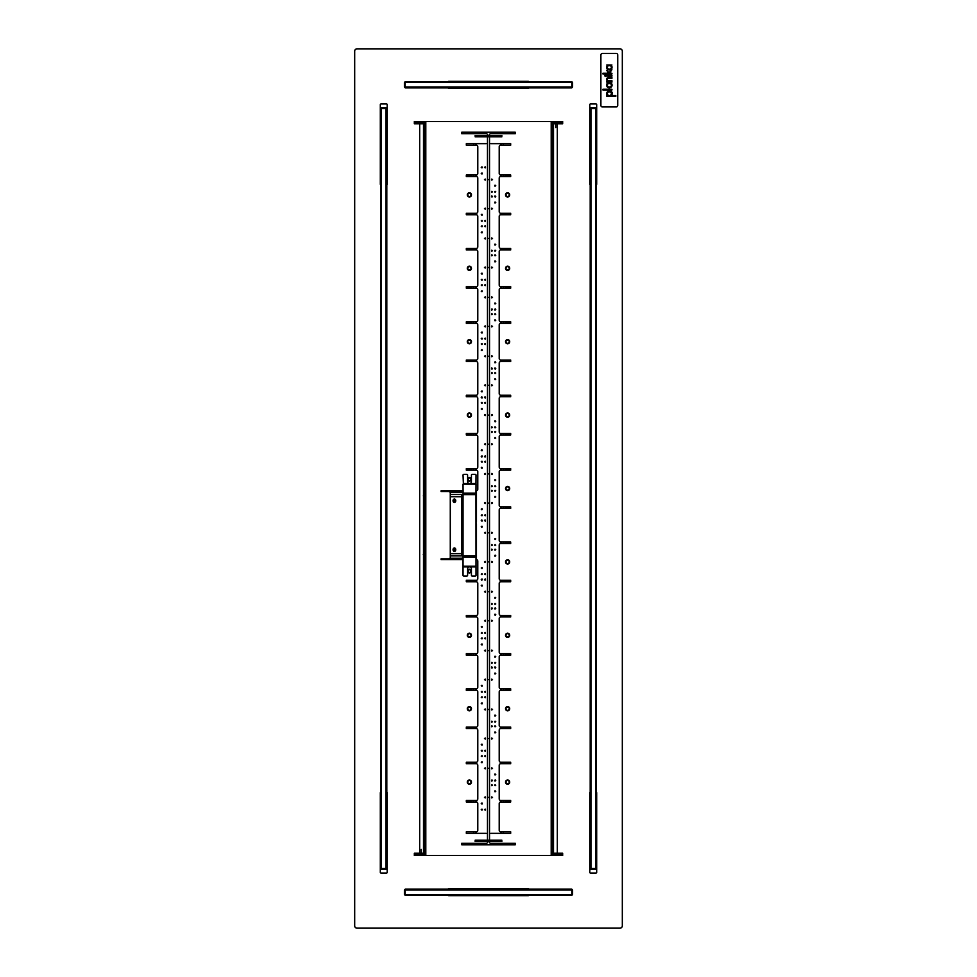 <?xml version="1.0" encoding="UTF-8"?>
<svg xmlns="http://www.w3.org/2000/svg" width="977" height="977" viewBox="0 0 977 977"><rect width="100%" height="100%" fill="white"/><g stroke="black" fill="none" stroke-linecap="round" stroke-linejoin="round"><path stroke-width="1.47" d="M423.505 137.159L423.505 140.981M423.505 836.019L423.505 839.841M423.505 156.283L423.505 160.106M423.505 229.68L423.505 233.503M423.505 303.078L423.505 306.9M423.505 376.487L423.505 380.309M423.505 816.894L423.505 820.717M423.505 743.497L423.505 747.32M423.505 670.1L423.505 673.922M423.505 596.691L423.505 600.513M423.505 523.293L423.505 527.116M423.505 449.884L423.505 453.707M380.688 184.848A0.769 0.769 0 0 1 380.309 184.189L380.309 104.661A0.769 0.769 0 0 1 381.067 103.904L386.428 103.904A0.769 0.769 0 0 1 387.185 104.661L387.185 184.189A0.769 0.769 0 0 1 386.807 184.848M557.317 853.214L553.495 853.214L553.495 123.786L557.317 123.786L557.317 853.214L562.667 853.214L562.667 855.51L414.333 855.51L414.333 853.214L419.683 853.214L419.683 123.786L423.505 123.786L423.505 853.214L419.683 853.214M557.317 123.786L562.667 123.786L562.667 121.49L414.333 121.49L414.333 123.786L419.683 123.786M622.312 51.146L622.312 925.854A2.296 2.296 0 0 1 620.016 928.15L356.984 928.15A2.296 2.296 0 0 1 354.688 925.854L354.688 51.146A2.296 2.296 0 0 1 356.984 48.85L620.016 48.85A2.296 2.296 0 0 1 622.312 51.146M590.193 792.152A0.769 0.769 0 0 0 589.815 792.811L589.815 872.339A0.769 0.769 0 0 0 590.572 873.096L595.933 873.096A0.769 0.769 0 0 0 596.691 872.339L596.691 792.811A0.769 0.769 0 0 0 596.312 792.152M596.312 184.848A0.769 0.769 0 0 0 596.691 184.189L596.691 104.661A0.769 0.769 0 0 0 595.933 103.904L590.572 103.904A0.769 0.769 0 0 0 589.815 104.661L589.815 184.189A0.769 0.769 0 0 0 590.193 184.848M386.807 792.152A0.769 0.769 0 0 1 387.185 792.811L387.185 872.339A0.769 0.769 0 0 1 386.428 873.096L381.067 873.096A0.769 0.769 0 0 1 380.309 872.339L380.309 792.811A0.769 0.769 0 0 1 380.688 792.152M528.923 87.845A0.769 0.769 0 0 1 528.264 88.223L448.736 88.223A0.769 0.769 0 0 1 448.077 87.845M448.077 81.726A0.769 0.769 0 0 1 448.736 81.347L528.264 81.347A0.769 0.769 0 0 1 528.923 81.726M448.077 889.155A0.769 0.769 0 0 1 448.736 888.777L528.264 888.777A0.769 0.769 0 0 1 528.923 889.155M528.923 895.274A0.769 0.769 0 0 1 528.264 895.653L448.736 895.653A0.769 0.769 0 0 1 448.077 895.274M423.505 853.214L423.505 849.392M423.505 127.608L423.505 123.786M421.209 849.392L421.209 853.214M555.791 127.608L555.791 123.786M595.543 869.274L590.963 869.274L590.963 868.516L595.543 868.516L595.543 108.484L590.963 108.484L590.963 868.516L590.193 868.516L590.193 108.484L590.963 107.726L595.543 107.726L596.312 108.484L596.312 868.516L595.543 869.274L596.312 868.516M595.543 107.726L596.312 108.484M590.193 868.516L590.963 869.274M590.193 108.484L590.963 107.726M386.037 869.274L381.457 869.274L381.457 868.516L386.037 868.516L386.037 108.484L381.457 108.484L381.457 868.516L380.688 868.516L380.688 108.484L381.457 107.726L386.037 107.726L386.807 108.484L386.807 868.516L386.037 869.274L386.807 868.516M386.037 107.726L386.807 108.484M380.688 868.516L381.457 869.274M380.688 108.484L381.457 107.726M404.393 894.505L404.393 889.925L405.162 889.155L571.838 889.155L571.838 889.925L405.162 889.925L405.162 894.505L571.838 894.505L571.838 889.925L572.607 889.925L572.607 894.505L571.838 895.274L405.162 895.274L404.393 894.505L405.162 895.274M405.162 889.155L404.393 889.925M571.838 889.155L572.607 889.925M572.607 894.505L571.838 895.274M404.393 87.075L404.393 82.495L405.162 81.726L571.838 81.726L571.838 82.495L405.162 82.495L405.162 87.075L571.838 87.075L571.838 82.495L572.607 82.495L572.607 87.075L571.838 87.845L405.162 87.845L404.393 87.075L405.162 87.845M405.162 81.726L404.393 82.495M571.838 81.726L572.607 82.495M572.607 87.075L571.838 87.845M470.89 571.081A1.38 1.38 0 0 0 469.51 569.701A1.38 1.38 0 0 0 468.142 571.081A1.38 1.38 0 0 0 469.51 572.449A1.38 1.38 0 0 0 470.89 571.081M470.89 479.328A1.38 1.38 0 0 0 469.51 477.948A1.38 1.38 0 0 0 468.142 479.328A1.38 1.38 0 0 0 469.51 480.696A1.38 1.38 0 0 0 470.89 479.328M509.237 194.887A1.624 1.624 0 0 0 507.613 193.263A1.624 1.624 0 0 0 505.988 194.887A1.624 1.624 0 0 0 507.613 196.511A1.624 1.624 0 0 0 509.237 194.887M509.237 268.296A1.624 1.624 0 0 0 507.613 266.672A1.624 1.624 0 0 0 505.988 268.296A1.624 1.624 0 0 0 507.613 269.921A1.624 1.624 0 0 0 509.237 268.296M509.237 415.103A1.624 1.624 0 0 0 507.613 413.479A1.624 1.624 0 0 0 505.988 415.103A1.624 1.624 0 0 0 507.613 416.727A1.624 1.624 0 0 0 509.237 415.103M509.237 341.694A1.624 1.624 0 0 0 507.613 340.069A1.624 1.624 0 0 0 505.988 341.694A1.624 1.624 0 0 0 507.613 343.318A1.624 1.624 0 0 0 509.237 341.694M505.988 782.113A1.624 1.624 0 0 1 507.613 780.489A1.624 1.624 0 0 1 509.237 782.113A1.624 1.624 0 0 1 507.613 783.737A1.624 1.624 0 0 1 505.988 782.113M505.988 708.704A1.624 1.624 0 0 1 507.613 707.079A1.624 1.624 0 0 1 509.237 708.704A1.624 1.624 0 0 1 507.613 710.328A1.624 1.624 0 0 1 505.988 708.704M505.988 561.897A1.624 1.624 0 0 1 507.613 560.273A1.624 1.624 0 0 1 509.237 561.897A1.624 1.624 0 0 1 507.613 563.521A1.624 1.624 0 0 1 505.988 561.897M505.988 635.306A1.624 1.624 0 0 1 507.613 633.682A1.624 1.624 0 0 1 509.237 635.306A1.624 1.624 0 0 1 507.613 636.931A1.624 1.624 0 0 1 505.988 635.306M505.988 488.5A1.624 1.624 0 0 1 507.613 486.876A1.624 1.624 0 0 1 509.237 488.5A1.624 1.624 0 0 1 507.613 490.124A1.624 1.624 0 0 1 505.988 488.5M471.012 782.113A1.624 1.624 0 0 0 469.387 780.489A1.624 1.624 0 0 0 467.763 782.113A1.624 1.624 0 0 0 469.387 783.737A1.624 1.624 0 0 0 471.012 782.113M471.012 708.704A1.624 1.624 0 0 0 469.387 707.079A1.624 1.624 0 0 0 467.763 708.704A1.624 1.624 0 0 0 469.387 710.328A1.624 1.624 0 0 0 471.012 708.704M471.012 635.306A1.624 1.624 0 0 0 469.387 633.682A1.624 1.624 0 0 0 467.763 635.306A1.624 1.624 0 0 0 469.387 636.931A1.624 1.624 0 0 0 471.012 635.306M467.763 194.887A1.624 1.624 0 0 1 469.387 193.263A1.624 1.624 0 0 1 471.012 194.887A1.624 1.624 0 0 1 469.387 196.511A1.624 1.624 0 0 1 467.763 194.887M467.763 341.694A1.624 1.624 0 0 1 469.387 340.069A1.624 1.624 0 0 1 471.012 341.694A1.624 1.624 0 0 1 469.387 343.318A1.624 1.624 0 0 1 467.763 341.694M467.763 268.296A1.624 1.624 0 0 1 469.387 266.672A1.624 1.624 0 0 1 471.012 268.296A1.624 1.624 0 0 1 469.387 269.921A1.624 1.624 0 0 1 467.763 268.296M467.763 415.103A1.624 1.624 0 0 1 469.387 413.479A1.624 1.624 0 0 1 471.012 415.103A1.624 1.624 0 0 1 469.387 416.727A1.624 1.624 0 0 1 467.763 415.103M466.322 581.4L471.806 581.4L471.806 580.631L466.322 580.631M466.322 616.572L471.806 616.572L471.806 615.803L466.322 615.803M466.322 654.798L471.806 654.798L471.806 654.04L466.322 654.04M466.322 689.97L471.806 689.97L471.806 689.212L466.322 689.212M466.322 728.207L471.806 728.207L471.806 727.438L466.322 727.438M466.322 763.379L471.806 763.379L471.806 762.61L466.322 762.61M466.322 801.604L471.806 801.604L471.806 800.847L466.322 800.847M466.322 175.396L471.806 175.396L471.806 176.153L466.322 176.153M466.322 213.621L471.806 213.621L471.806 214.39L466.322 214.39M466.322 248.793L471.806 248.793L471.806 249.562L466.322 249.562M466.322 287.03L471.806 287.03L471.806 287.788L466.322 287.788M466.322 322.202L471.806 322.202L471.806 322.96L466.322 322.96M466.322 360.428L471.806 360.428L471.806 361.197L466.322 361.197M466.322 395.6L471.806 395.6L471.806 396.369L466.322 396.369M466.322 433.825L471.806 433.825L471.806 434.594L466.322 434.594M466.322 468.997L471.806 468.997L471.806 469.766L466.322 469.766M510.678 287.03L505.194 287.03L505.194 287.788L510.678 287.788M510.678 248.793L505.194 248.793L505.194 249.562L510.678 249.562M510.678 213.621L505.194 213.621L505.194 214.39L510.678 214.39M510.678 175.396L505.194 175.396L505.194 176.153L510.678 176.153M510.678 801.604L505.194 801.604L505.194 800.847L510.678 800.847M510.678 763.379L505.194 763.379L505.194 762.61L510.678 762.61M510.678 728.207L505.194 728.207L505.194 727.438L510.678 727.438M510.678 689.97L505.194 689.97L505.194 689.212L510.678 689.212M510.678 654.798L505.194 654.798L505.194 654.04L510.678 654.04M510.678 616.572L505.194 616.572L505.194 615.803L510.678 615.803M510.678 581.4L505.194 581.4L505.194 580.631L510.678 580.631M510.678 543.175L505.194 543.175L505.194 542.406L510.678 542.406M510.678 508.003L505.194 508.003L505.194 507.234L510.678 507.234M510.678 469.766L505.194 469.766L505.194 468.997L510.678 468.997M510.678 433.825L505.194 433.825L505.194 434.594L510.678 434.594M510.678 395.6L505.194 395.6L505.194 396.369L510.678 396.369M510.678 360.428L505.194 360.428L505.194 361.197L510.678 361.197M510.678 322.202L505.194 322.202L505.194 322.96L510.678 322.96M501.885 136.78L475.115 136.78M487.596 136.78L487.596 135.632L475.115 135.632M501.885 135.632L489.404 135.632L489.404 136.78M487.596 135.632L489.404 135.632M501.885 841.368L475.115 841.368M487.596 841.368L487.596 840.22L475.115 840.22M501.885 840.22L489.404 840.22L489.404 841.368M487.596 840.22L489.404 840.22M489.245 503.033L488.048 503.033M487.755 473.967L488.952 473.967M489.245 444.156L488.048 444.156M489.245 385.28L488.048 385.28M489.245 326.403L488.048 326.403M489.245 267.527L488.048 267.527M489.245 208.651L488.048 208.651M489.245 561.897L488.048 561.897M489.245 620.774L488.048 620.774M488.94 679.65L488.048 679.65M489.245 738.527L488.048 738.527M489.245 797.403L488.048 797.403M487.755 415.103L488.952 415.103M487.755 356.226L488.952 356.226M488.06 297.35L488.952 297.35M487.755 238.473L488.952 238.473M487.755 179.597L488.952 179.597M487.755 532.844L488.952 532.844M487.755 591.72L488.952 591.72M487.755 650.597L488.952 650.597M487.755 709.473L488.952 709.473M487.755 768.349L488.952 768.349M492.542 797.403L491.504 797.403L492.542 797.403M491.822 796.841L491.822 797.965M492.542 738.527L491.504 738.527L492.542 738.527M491.822 737.965L491.822 739.088M492.542 679.65L491.504 679.65L492.542 679.65M491.822 679.088L491.822 680.212M492.542 620.774L491.504 620.774L492.542 620.774M491.822 620.212L491.822 621.335M492.542 561.897L491.504 561.897L492.017 562.52L492.542 561.897M491.822 561.335L491.822 562.459M492.542 208.651L491.504 208.651L492.542 208.651M491.822 208.089L491.822 209.212M492.542 267.527L491.504 267.527L492.542 267.527M491.822 266.965L491.822 268.089M492.542 326.403L491.504 326.403L492.542 326.403M491.822 325.842L491.822 326.965M492.542 385.28L491.504 385.28L492.542 385.28M491.822 384.718L491.822 385.842M492.542 444.156L491.504 444.156L492.542 444.156M491.822 443.595L491.822 444.718M492.542 785.166L491.504 785.166L492.542 785.166M491.822 784.604L491.822 785.728M492.542 726.29L491.504 726.29L492.542 726.29M491.822 725.728L491.822 726.851M492.542 667.413L491.504 667.413L492.017 668.036L492.542 667.413M491.822 666.851L491.822 667.975M492.542 608.549L492.017 607.926L491.504 608.549L492.542 608.549M491.822 607.987L491.822 609.111M492.542 549.672L491.504 549.672L492.542 549.672M491.822 549.111L491.822 550.234M492.542 196.414L491.504 196.414L492.017 197.036L492.542 196.414M491.822 195.864L491.822 196.975M492.542 255.29L491.504 255.29L492.542 255.29M491.822 254.728L491.822 255.852M492.542 314.167L491.504 314.167L492.542 314.167M491.822 313.605L491.822 314.728M492.542 373.043L491.504 373.043L492.542 373.043M491.822 372.481L491.822 373.605M492.542 431.919L491.504 431.919L492.542 431.919M491.822 431.358L491.822 432.481M492.542 768.349L491.504 768.349L492.542 768.349M491.822 767.788L491.822 768.911M492.542 709.473L491.504 709.473L492.542 709.473M491.822 708.911L491.822 710.035M492.542 650.597L491.504 650.597L492.542 650.597M491.822 650.035L491.822 651.158M492.542 591.72L491.504 591.72L492.542 591.72M491.822 591.158L491.822 592.282M492.542 532.844L491.504 532.844L492.542 532.844M491.822 532.282L491.822 533.405M492.542 179.597L491.504 179.597L492.542 179.597M491.822 179.035L491.822 180.159M492.542 238.473L491.504 238.473L492.542 238.473M491.822 237.912L491.822 239.035M492.542 297.35L491.504 297.35L492.542 297.35M491.822 296.788L491.822 297.912M492.542 356.226L491.504 356.226L492.542 356.226M491.822 355.665L491.822 356.788M492.542 415.103L492.017 414.48L491.504 415.103L492.542 415.103M491.822 414.541L491.822 415.665M495.766 780.586L495.254 779.964L494.728 780.586L495.766 780.586M495.046 780.025L495.046 781.136M495.766 721.71L494.728 721.71L495.766 721.71M495.046 721.148L495.046 722.272M495.766 662.833L494.728 662.833L495.766 662.833M495.046 662.272L495.046 663.395M495.766 603.957L494.728 603.957L495.766 603.957M495.046 603.395L495.046 604.519M495.766 545.081L494.728 545.081L495.766 545.081M495.046 544.519L495.046 545.642M495.766 191.834L494.728 191.834L495.766 191.834M495.046 191.272L495.046 192.396M495.766 250.71L494.728 250.71L495.766 250.71M495.046 250.149L495.046 251.272M495.766 309.587L495.254 308.964L494.728 309.587L495.766 309.587M495.046 309.025L495.046 310.149M495.766 368.451L494.728 368.451L495.254 369.074L495.766 368.451M495.046 367.889L495.046 369.013M495.766 427.328L494.728 427.328L495.766 427.328M495.046 426.766L495.046 427.889M495.766 785.166L494.728 785.166L495.766 785.166M495.046 784.604L495.046 785.728M495.766 726.29L494.728 726.29L495.766 726.29M495.046 725.728L495.046 726.851M495.766 667.413L494.728 667.413L495.254 668.036L495.766 667.413M495.046 666.851L495.046 667.975M495.766 608.549L495.254 607.926L494.728 608.549L495.766 608.549M495.046 607.987L495.046 609.111M495.766 549.672L494.728 549.672L495.766 549.672M495.046 549.111L495.046 550.234M495.766 196.414L494.728 196.414L495.254 197.036L495.766 196.414M495.046 195.864L495.046 196.975M495.766 255.29L494.728 255.29L495.766 255.29M495.046 254.728L495.046 255.852M495.766 314.167L494.728 314.167L495.766 314.167M495.046 313.605L495.046 314.728M495.766 373.043L494.728 373.043L495.766 373.043M495.046 372.481L495.046 373.605M495.766 431.919L494.728 431.919L495.766 431.919M495.046 431.358L495.046 432.481M495.766 774.468L494.728 774.468L495.766 774.468M495.046 773.906L495.046 775.03M495.766 715.591L494.728 715.591L495.766 715.591M495.046 715.03L495.046 716.153M495.766 656.715L494.728 656.715L495.766 656.715M495.046 656.153L495.046 657.277M495.766 597.839L494.728 597.839L495.766 597.839M495.046 597.277L495.046 598.4M495.766 538.962L494.728 538.962L495.766 538.962M495.046 538.4L495.046 539.524M495.766 185.715L494.728 185.715L495.766 185.715M495.046 185.154L495.046 186.277M495.766 244.592L494.728 244.592L495.766 244.592M495.046 244.03L495.046 245.154M495.766 303.468L494.728 303.468L495.766 303.468M495.046 302.907L495.046 304.03M495.766 362.345L495.254 361.722L494.728 362.345L495.766 362.345M495.046 361.783L495.046 362.907M495.766 421.209L494.728 421.209L495.254 421.832L495.766 421.209M495.046 420.647L495.046 421.771M492.542 780.586L492.017 779.964L491.504 780.586L492.542 780.586M491.822 780.025L491.822 781.136M492.542 721.71L491.504 721.71L492.542 721.71M491.822 721.148L491.822 722.272M492.542 662.833L491.504 662.833L492.542 662.833M491.822 662.272L491.822 663.395M492.542 603.957L491.504 603.957L492.542 603.957M491.822 603.395L491.822 604.519M492.542 545.081L491.504 545.081L492.542 545.081M491.822 544.519L491.822 545.642M492.542 191.834L491.504 191.834L492.542 191.834M491.822 191.272L491.822 192.396M492.542 250.71L491.504 250.71L492.542 250.71M491.822 250.149L491.822 251.272M492.542 309.587L492.017 308.964L491.504 309.587L492.542 309.587M491.822 309.025L491.822 310.149M492.542 368.451L491.504 368.451L492.017 369.074L492.542 368.451M491.822 367.889L491.822 369.013M492.542 427.328L491.504 427.328L492.542 427.328M491.822 426.766L491.822 427.889M495.766 791.285L494.728 791.285L495.766 791.285M495.046 790.723L495.046 791.846M495.766 732.408L494.728 732.408L495.766 732.408M495.046 731.846L495.046 732.97M495.766 673.532L494.728 673.532L495.766 673.532M495.046 672.97L495.046 674.093M495.766 614.655L494.728 614.655L495.254 615.278L495.766 614.655M495.046 614.093L495.046 615.217M495.766 555.791L495.254 555.168L494.728 555.791L495.766 555.791M495.046 555.229L495.046 556.353M495.766 202.532L494.728 202.532L495.766 202.532M495.046 201.97L495.046 203.094M495.766 261.409L494.728 261.409L495.766 261.409M495.046 260.847L495.046 261.97M495.766 320.285L494.728 320.285L495.766 320.285M495.046 319.723L495.046 320.847M495.766 379.161L494.728 379.161L495.766 379.161M495.046 378.6L495.046 379.723M495.766 438.038L494.728 438.038L495.766 438.038M495.046 437.476L495.046 438.6M492.542 503.033L492.017 502.41L491.504 503.033L492.542 503.033M491.822 502.471L491.822 503.595M492.542 490.796L491.504 490.796L492.542 490.796M491.822 490.234L491.822 491.358M492.542 473.967L491.504 473.967L492.017 474.59L492.542 473.967M491.822 473.405L491.822 474.529M495.766 486.204L494.728 486.204L495.766 486.204M495.046 485.642L495.046 486.766M495.766 490.796L494.728 490.796L495.766 490.796M495.046 490.234L495.046 491.358M495.766 480.086L494.728 480.086L495.766 480.086M495.046 479.524L495.046 480.647M492.542 486.204L491.504 486.204L492.542 486.204M491.822 485.642L491.822 486.766M495.766 496.914L494.728 496.914L495.766 496.914M495.046 496.353L495.046 497.476M482.272 756.113L481.234 756.113L482.272 756.113M481.954 756.674L481.954 755.551M482.272 697.236L481.234 697.236L482.272 697.236M481.954 697.798L481.954 696.674M482.272 638.36L481.234 638.36L482.272 638.36M481.954 638.921L481.954 637.798M482.272 579.483L481.234 579.483L481.746 580.106L482.272 579.483M481.954 580.045L481.954 578.921M482.272 520.619L481.746 519.996L481.234 520.619L482.272 520.619M481.954 521.181L481.954 520.057M482.272 167.36L481.234 167.36L482.272 167.36M481.954 167.922L481.954 166.798M482.272 226.237L481.234 226.237L482.272 226.237M481.954 226.798L481.954 225.675M482.272 285.113L481.234 285.113L482.272 285.113M481.954 285.675L481.954 284.551M482.272 343.989L481.234 343.989L482.272 343.989M481.954 344.551L481.954 343.428M482.272 402.866L481.234 402.866L482.272 402.866M481.954 403.428L481.954 402.304M485.496 768.349L484.458 768.349L485.496 768.349M485.178 768.911L485.178 767.788M485.496 709.473L484.458 709.473L485.496 709.473M485.178 710.035L485.178 708.911M485.496 650.597L484.458 650.597L485.496 650.597M485.178 651.158L485.178 650.035M485.496 591.72L484.458 591.72L485.496 591.72M485.178 592.282L485.178 591.158M485.496 532.844L484.458 532.844L485.496 532.844M485.178 533.405L485.178 532.282M485.496 179.597L484.458 179.597L485.496 179.597M485.178 180.159L485.178 179.035M485.496 238.473L484.458 238.473L485.496 238.473M485.178 239.035L485.178 237.912M485.496 297.35L484.458 297.35L485.496 297.35M485.178 297.912L485.178 296.788M485.496 356.226L484.458 356.226L485.496 356.226M485.178 356.788L485.178 355.665M485.496 415.103L484.983 414.48L484.458 415.103L485.496 415.103M485.178 415.665L485.178 414.541M482.272 803.521L481.234 803.521L482.272 803.521M481.954 804.083L481.954 802.96M482.272 744.645L481.234 744.645L482.272 744.645M481.954 745.207L481.954 744.083M482.272 685.769L481.234 685.769L482.272 685.769M481.954 686.33L481.954 685.207M482.272 626.892L481.234 626.892L482.272 626.892M481.954 627.454L481.954 626.33M482.272 568.016L481.234 568.016L482.272 568.016M481.954 568.577L481.954 567.454M482.272 214.769L481.234 214.769L482.272 214.769M481.954 215.331L481.954 214.207M482.272 273.645L481.234 273.645L482.272 273.645M481.954 274.207L481.954 273.084M482.272 332.522L481.234 332.522L482.272 332.522M481.954 333.084L481.954 331.96M482.272 391.398L481.234 391.398L482.272 391.398M481.954 391.96L481.954 390.837M482.272 450.275L481.746 449.652L481.234 450.275L482.272 450.275M481.954 450.837L481.954 449.713M482.272 762.231L481.234 762.231L482.272 762.231M481.954 762.793L481.954 761.669M482.272 703.355L481.234 703.355L482.272 703.355M481.954 703.916L481.954 702.793M482.272 644.478L481.234 644.478L482.272 644.478M481.954 645.04L481.954 643.916M482.272 585.602L481.234 585.602L482.272 585.602M481.954 586.163L481.954 585.04M482.272 526.725L481.234 526.725L481.746 527.348L482.272 526.725M481.954 527.287L481.954 526.163M482.272 173.479L481.234 173.479L482.272 173.479M481.954 174.04L481.954 172.917M482.272 232.355L481.234 232.355L482.272 232.355M481.954 232.917L481.954 231.793M482.272 291.231L481.234 291.231L482.272 291.231M481.954 291.793L481.954 290.67M482.272 350.108L481.234 350.108L482.272 350.108M481.954 350.67L481.954 349.546M482.272 408.984L481.234 408.984L482.272 408.984M481.954 409.546L481.954 408.423M485.496 797.403L484.458 797.403L485.496 797.403M485.178 797.965L485.178 796.841M485.496 738.527L484.458 738.527L485.496 738.527M485.178 739.088L485.178 737.965M485.496 679.65L484.458 679.65L485.496 679.65M485.178 680.212L485.178 679.088M485.496 620.774L484.458 620.774L485.496 620.774M485.178 621.335L485.178 620.212M485.496 561.897L484.458 561.897L484.983 562.52L485.496 561.897M485.178 562.459L485.178 561.335M485.496 208.651L484.458 208.651L485.496 208.651M485.178 209.212L485.178 208.089M485.496 267.527L484.458 267.527L485.496 267.527M485.178 268.089L485.178 266.965M485.496 326.403L484.458 326.403L485.496 326.403M485.178 326.965L485.178 325.842M485.496 385.28L484.458 385.28L485.496 385.28M485.178 385.842L485.178 384.718M485.496 444.156L484.458 444.156L485.496 444.156M485.178 444.718L485.178 443.595M485.496 809.64L484.458 809.64L485.496 809.64M485.178 810.202L485.178 809.078M485.496 750.763L484.458 750.763L485.496 750.763M485.178 751.325L485.178 750.202M485.496 691.887L484.458 691.887L485.496 691.887M485.178 692.449L485.178 691.325M485.496 633.011L484.458 633.011L485.496 633.011M485.178 633.572L485.178 632.449M485.496 574.134L484.458 574.134L485.496 574.134M485.178 574.696L485.178 573.572M485.496 220.887L484.458 220.887L485.496 220.887M485.178 221.449L485.178 220.326M485.496 279.764L484.458 279.764L485.496 279.764M485.178 280.326L485.178 279.202M485.496 338.64L484.458 338.64L485.496 338.64M485.178 339.202L485.178 338.079M485.496 397.517L484.983 396.894L484.458 397.517L485.496 397.517M485.178 398.079L485.178 396.955M485.496 456.381L484.458 456.381L484.983 457.004L485.496 456.381M485.178 456.943L485.178 455.819M482.272 809.64L481.234 809.64L482.272 809.64M481.954 810.202L481.954 809.078M482.272 750.763L481.234 750.763L482.272 750.763M481.954 751.325L481.954 750.202M482.272 691.887L481.234 691.887L482.272 691.887M481.954 692.449L481.954 691.325M482.272 633.011L481.234 633.011L482.272 633.011M481.954 633.572L481.954 632.449M482.272 574.134L481.234 574.134L482.272 574.134M481.954 574.696L481.954 573.572M482.272 220.887L481.234 220.887L482.272 220.887M481.954 221.449L481.954 220.326M482.272 279.764L481.234 279.764L482.272 279.764M481.954 280.326L481.954 279.202M482.272 338.64L481.234 338.64L482.272 338.64M481.954 339.202L481.954 338.079M482.272 397.517L481.746 396.894L481.234 397.517L482.272 397.517M481.954 398.079L481.954 396.955M482.272 456.381L481.234 456.381L481.746 457.004L482.272 456.381M481.954 456.943L481.954 455.819M485.496 756.113L484.458 756.113L485.496 756.113M485.178 756.674L485.178 755.551M485.496 697.236L484.458 697.236L485.496 697.236M485.178 697.798L485.178 696.674M485.496 638.36L484.458 638.36L485.496 638.36M485.178 638.921L485.178 637.798M485.496 579.483L484.458 579.483L484.983 580.106L485.496 579.483M485.178 580.045L485.178 578.921M485.496 520.619L484.983 519.996L484.458 520.619L485.496 520.619M485.178 521.181L485.178 520.057M485.496 167.36L484.458 167.36L485.496 167.36M485.178 167.922L485.178 166.798M485.496 226.237L484.458 226.237L485.496 226.237M485.178 226.798L485.178 225.675M485.496 285.113L484.458 285.113L485.496 285.113M485.178 285.675L485.178 284.551M485.496 343.989L484.458 343.989L485.496 343.989M485.178 344.551L485.178 343.428M485.496 402.866L484.458 402.866L485.496 402.866M485.178 403.428L485.178 402.304M485.496 461.742L484.458 461.742L485.496 461.742M485.178 462.304L485.178 461.181M482.272 461.742L481.234 461.742L482.272 461.742M481.954 462.304L481.954 461.181M485.496 473.967L484.458 473.967L484.983 474.59L485.496 473.967M485.178 474.529L485.178 473.405M482.272 509.139L481.234 509.139L481.746 509.762L482.272 509.139M481.954 509.701L481.954 508.577M482.272 467.861L481.746 467.238L481.234 467.861L482.272 467.861M481.954 468.423L481.954 467.299M485.496 503.033L484.983 502.41L484.458 503.033L485.496 503.033M485.178 503.595L485.178 502.471M485.496 515.258L484.458 515.258L485.496 515.258M485.178 515.819L485.178 514.696M482.272 515.258L481.234 515.258L482.272 515.258M481.954 515.819L481.954 514.696M500.542 833.344L500.542 831.793M476.458 470.157L476.458 468.606M476.458 434.985L476.458 433.434M476.458 396.76L476.458 395.209M476.458 361.588L476.458 360.037M476.458 323.363L476.458 321.799M476.458 288.191L476.458 286.627M476.458 249.953L476.458 248.402M476.458 214.781L476.458 213.23M476.458 176.556L476.458 174.993M476.458 145.207L476.458 143.656M476.458 833.344L476.458 831.793M476.458 802.007L476.458 800.444M476.458 763.77L476.458 762.219M476.458 728.598L476.458 727.047M476.458 690.373L476.458 688.809M476.458 655.201L476.458 653.637M476.458 616.963L476.458 615.412M476.458 581.791L476.458 580.24M476.458 559.626L476.458 524.258M476.458 521.559L476.458 490.784M500.542 763.77L500.542 762.219M500.542 728.598L500.542 727.047M500.542 690.373L500.542 688.809M500.542 655.201L500.542 653.637M500.542 616.963L500.542 615.412M500.542 581.791L500.542 580.24M500.542 543.566L500.542 542.015M500.542 508.394L500.542 506.843M500.542 802.007L500.542 800.444M500.542 176.556L500.542 174.993M500.542 145.207L500.542 143.656M500.542 470.157L500.542 468.606M500.542 434.985L500.542 433.434M500.542 396.76L500.542 395.209M500.542 361.588L500.542 360.037M500.542 323.363L500.542 321.799M500.542 288.191L500.542 286.627M500.542 249.953L500.542 248.402M500.542 214.781L500.542 213.23M552.726 140.676L552.726 137.464M467.604 571.765A1.917 1.917 0 0 0 471.293 571.081A1.917 1.917 0 0 0 467.604 570.385M467.604 480.012A1.917 1.917 0 0 0 471.293 479.328A1.917 1.917 0 0 0 467.604 478.632M552.726 820.411L552.726 817.199M552.726 747.014L552.726 743.802M552.726 600.208L552.726 596.996M552.726 233.198L552.726 229.986M552.726 304.995L552.726 303.383M552.726 453.401L552.726 450.189M507.613 196.988A2.101 2.101 0 0 0 509.713 194.887A2.101 2.101 0 0 0 507.613 192.787A2.101 2.101 0 0 0 505.512 194.887A2.101 2.101 0 0 0 507.613 196.988M507.613 270.397A2.101 2.101 0 0 0 509.713 268.296A2.101 2.101 0 0 0 507.613 266.196A2.101 2.101 0 0 0 505.512 268.296A2.101 2.101 0 0 0 507.613 270.397M507.613 343.794A2.101 2.101 0 0 0 509.713 341.694A2.101 2.101 0 0 0 507.613 339.593A2.101 2.101 0 0 0 505.512 341.694A2.101 2.101 0 0 0 507.613 343.794M507.613 637.407A2.101 2.101 0 0 0 509.713 635.306A2.101 2.101 0 0 0 507.613 633.206A2.101 2.101 0 0 0 505.512 635.306A2.101 2.101 0 0 0 507.613 637.407M507.613 710.804A2.101 2.101 0 0 0 509.713 708.704A2.101 2.101 0 0 0 507.613 706.603A2.101 2.101 0 0 0 505.512 708.704A2.101 2.101 0 0 0 507.613 710.804M507.613 784.213A2.101 2.101 0 0 0 509.713 782.113A2.101 2.101 0 0 0 507.613 780.012A2.101 2.101 0 0 0 505.512 782.113A2.101 2.101 0 0 0 507.613 784.213M507.613 417.203A2.101 2.101 0 0 0 509.713 415.103A2.101 2.101 0 0 0 507.613 412.99A2.101 2.101 0 0 0 505.512 415.103A2.101 2.101 0 0 0 507.613 417.203M507.613 564.01A2.101 2.101 0 0 0 509.713 561.897A2.101 2.101 0 0 0 507.613 559.797A2.101 2.101 0 0 0 505.512 561.897A2.101 2.101 0 0 0 507.613 564.01M469.387 196.988A2.101 2.101 0 0 0 471.488 194.887A2.101 2.101 0 0 0 469.387 192.787A2.101 2.101 0 0 0 467.287 194.887A2.101 2.101 0 0 0 469.387 196.988M469.387 270.397A2.101 2.101 0 0 0 471.488 268.296A2.101 2.101 0 0 0 469.387 266.196A2.101 2.101 0 0 0 467.287 268.296A2.101 2.101 0 0 0 469.387 270.397M469.387 343.794A2.101 2.101 0 0 0 471.488 341.694A2.101 2.101 0 0 0 469.387 339.593A2.101 2.101 0 0 0 467.287 341.694A2.101 2.101 0 0 0 469.387 343.794M469.387 637.407A2.101 2.101 0 0 0 471.488 635.306A2.101 2.101 0 0 0 469.387 633.206A2.101 2.101 0 0 0 467.287 635.306A2.101 2.101 0 0 0 469.387 637.407M469.387 710.804A2.101 2.101 0 0 0 471.488 708.704A2.101 2.101 0 0 0 469.387 706.603A2.101 2.101 0 0 0 467.287 708.704A2.101 2.101 0 0 0 469.387 710.804M469.387 784.213A2.101 2.101 0 0 0 471.488 782.113A2.101 2.101 0 0 0 469.387 780.012A2.101 2.101 0 0 0 467.287 782.113A2.101 2.101 0 0 0 469.387 784.213M469.387 417.203A2.101 2.101 0 0 0 471.488 415.103A2.101 2.101 0 0 0 469.387 412.99A2.101 2.101 0 0 0 467.287 415.103A2.101 2.101 0 0 0 469.387 417.203M507.613 490.601A2.101 2.101 0 0 0 509.713 488.5A2.101 2.101 0 0 0 507.613 486.399A2.101 2.101 0 0 0 505.512 488.5A2.101 2.101 0 0 0 507.613 490.601M489.269 135.632L489.269 135.253A1.527 1.527 0 0 1 490.796 133.727L515.258 133.727L515.258 132.188L461.742 132.188L461.742 133.727L486.204 133.727A1.527 1.527 0 0 1 487.731 135.253L487.731 135.632M490.796 833.344L510.678 833.344L510.678 831.806L500.737 831.806A1.527 1.527 0 0 1 499.21 830.279L499.21 803.521A1.527 1.527 0 0 1 500.737 801.995L510.678 801.995L510.678 800.456L500.737 800.456A1.527 1.527 0 0 1 499.21 798.93L499.21 765.284A1.527 1.527 0 0 1 500.737 763.758L510.678 763.758L510.678 762.231L500.737 762.231A1.527 1.527 0 0 1 499.21 760.704L499.21 730.112A1.527 1.527 0 0 1 500.737 728.586L510.678 728.586L510.678 727.059L500.737 727.059A1.527 1.527 0 0 1 499.21 725.532L499.21 691.887A1.527 1.527 0 0 1 500.737 690.36L510.678 690.36L510.678 688.822L500.737 688.822A1.527 1.527 0 0 1 499.21 687.295L499.21 656.715A1.527 1.527 0 0 1 500.737 655.188L510.678 655.188L510.678 653.65L500.737 653.65A1.527 1.527 0 0 1 499.21 652.123L499.21 618.478A1.527 1.527 0 0 1 500.737 616.951L510.678 616.951L510.678 615.425L500.737 615.425A1.527 1.527 0 0 1 499.21 613.898L499.21 583.306A1.527 1.527 0 0 1 500.737 581.779L510.678 581.779L510.678 580.253L500.737 580.253A1.527 1.527 0 0 1 499.21 578.726L499.21 545.081A1.527 1.527 0 0 1 500.737 543.554L510.678 543.554L510.678 542.027L500.737 542.027A1.527 1.527 0 0 1 499.21 540.489L499.21 509.909A1.527 1.527 0 0 1 500.737 508.382L510.678 508.382L510.678 506.855L500.737 506.855A1.527 1.527 0 0 1 499.21 505.317L499.21 471.683A1.527 1.527 0 0 1 500.737 470.145L510.678 470.145L510.678 468.618L500.737 468.618A1.527 1.527 0 0 1 499.21 467.091L499.21 436.511A1.527 1.527 0 0 1 500.737 434.973L510.678 434.973L510.678 433.446L500.737 433.446A1.527 1.527 0 0 1 499.21 431.919L499.21 398.274A1.527 1.527 0 0 1 500.737 396.747L510.678 396.747L510.678 395.221L500.737 395.221A1.527 1.527 0 0 1 499.21 393.694L499.21 363.102A1.527 1.527 0 0 1 500.737 361.575L510.678 361.575L510.678 360.049L500.737 360.049A1.527 1.527 0 0 1 499.21 358.522L499.21 324.877A1.527 1.527 0 0 1 500.737 323.35L510.678 323.35L510.678 321.812L500.737 321.812A1.527 1.527 0 0 1 499.21 320.285L499.21 289.705A1.527 1.527 0 0 1 500.737 288.178L510.678 288.178L510.678 286.64L500.737 286.64A1.527 1.527 0 0 1 499.21 285.113L499.21 251.468A1.527 1.527 0 0 1 500.737 249.941L510.678 249.941L510.678 248.414L500.737 248.414A1.527 1.527 0 0 1 499.21 246.888L499.21 216.296A1.527 1.527 0 0 1 500.737 214.769L510.678 214.769L510.678 213.242L500.737 213.242A1.527 1.527 0 0 1 499.21 211.716L499.21 178.07A1.527 1.527 0 0 1 500.737 176.544L510.678 176.544L510.678 175.005L500.737 175.005A1.527 1.527 0 0 1 499.21 173.479L499.21 146.721A1.527 1.527 0 0 1 500.737 145.194L510.678 145.194L510.678 143.656L490.796 143.656M489.269 841.368L489.269 841.747A1.527 1.527 0 0 0 490.796 843.273L515.258 843.273L515.258 844.812L461.742 844.812L461.742 843.273L486.204 843.273A1.527 1.527 0 0 0 487.731 841.747L487.731 841.368M476.019 559.613L476.263 559.613A1.527 1.527 0 0 1 477.79 561.14L477.79 578.726A1.527 1.527 0 0 1 476.263 580.253L466.322 580.253L466.322 581.779L476.263 581.779A1.527 1.527 0 0 1 477.79 583.306L477.79 613.898A1.527 1.527 0 0 1 476.263 615.425L466.322 615.425L466.322 616.951L476.263 616.951A1.527 1.527 0 0 1 477.79 618.478L477.79 652.123A1.527 1.527 0 0 1 476.263 653.65L466.322 653.65L466.322 655.188L476.263 655.188A1.527 1.527 0 0 1 477.79 656.715L477.79 687.295A1.527 1.527 0 0 1 476.263 688.822L466.322 688.822L466.322 690.36L476.263 690.36A1.527 1.527 0 0 1 477.79 691.887L477.79 725.532A1.527 1.527 0 0 1 476.263 727.059L466.322 727.059L466.322 728.586L476.263 728.586A1.527 1.527 0 0 1 477.79 730.112L477.79 760.704A1.527 1.527 0 0 1 476.263 762.231L466.322 762.231L466.322 763.758L476.263 763.758A1.527 1.527 0 0 1 477.79 765.284L477.79 798.93A1.527 1.527 0 0 1 476.263 800.456L466.322 800.456L466.322 801.995L476.263 801.995A1.527 1.527 0 0 1 477.79 803.521L477.79 830.279A1.527 1.527 0 0 1 476.263 831.806L466.322 831.806L466.322 833.344L486.204 833.344M463.037 490.796L441.091 490.796L441.091 491.553L448.736 491.553A1.527 1.527 0 0 1 450.275 493.092L450.275 557.317A1.527 1.527 0 0 1 448.736 558.844L441.091 558.844L441.091 559.613L463.037 559.613M486.204 143.656L466.322 143.656L466.322 145.194L476.263 145.194A1.527 1.527 0 0 1 477.79 146.721L477.79 173.479A1.527 1.527 0 0 1 476.263 175.005L466.322 175.005L466.322 176.544L476.263 176.544A1.527 1.527 0 0 1 477.79 178.07L477.79 211.716A1.527 1.527 0 0 1 476.263 213.242L466.322 213.242L466.322 214.769L476.263 214.769A1.527 1.527 0 0 1 477.79 216.296L477.79 246.888A1.527 1.527 0 0 1 476.263 248.414L466.322 248.414L466.322 249.941L476.263 249.941A1.527 1.527 0 0 1 477.79 251.468L477.79 285.113A1.527 1.527 0 0 1 476.263 286.64L466.322 286.64L466.322 288.178L476.263 288.178A1.527 1.527 0 0 1 477.79 289.705L477.79 320.285A1.527 1.527 0 0 1 476.263 321.812L466.322 321.812L466.322 323.35L476.263 323.35A1.527 1.527 0 0 1 477.79 324.877L477.79 358.522A1.527 1.527 0 0 1 476.263 360.049L466.322 360.049L466.322 361.575L476.263 361.575A1.527 1.527 0 0 1 477.79 363.102L477.79 393.694A1.527 1.527 0 0 1 476.263 395.221L466.322 395.221L466.322 396.747L476.263 396.747A1.527 1.527 0 0 1 477.79 398.274L477.79 431.919A1.527 1.527 0 0 1 476.263 433.446L466.322 433.446L466.322 434.973L476.263 434.973A1.527 1.527 0 0 1 477.79 436.511L477.79 467.091A1.527 1.527 0 0 1 476.263 468.618L466.322 468.618L466.322 470.145L476.263 470.145A1.527 1.527 0 0 1 477.79 471.683L477.79 489.269A1.527 1.527 0 0 1 476.263 490.796L476.019 490.796M424.274 855.51L424.274 121.49M552.726 121.49L552.726 855.51M552.726 673.617L552.726 672.005M552.726 526.811L552.726 525.199M552.726 159.801L552.726 158.189M414.333 854.753L424.274 854.753M552.726 854.753L562.667 854.753M562.667 122.247L552.726 122.247M424.274 122.247L414.333 122.247M423.505 593.637L424.274 593.637M552.726 593.637L553.495 593.637M423.505 574.513L424.274 574.513M552.726 574.513L553.495 574.513M423.505 575.282L424.274 575.282M552.726 575.282L553.495 575.282M455.758 500.737A1.722 1.356 -90 0 0 453.047 500.737A1.722 1.356 -90 0 0 455.758 500.737M454.745 499.076A1.722 1.356 -90 0 0 454.745 502.398M455.758 549.672A1.722 1.356 -90 0 0 453.047 549.672A1.722 1.356 -90 0 0 455.758 549.672M454.745 548.012A1.722 1.356 -90 0 0 454.745 551.333M463.037 492.432A7.645 1.05 -6.2 0 0 460.423 492.188L449.982 492.188M462.329 496.743A1.148 0.708 -90 0 1 462.377 496.34L462.683 495.754A1.148 0.708 -90 0 1 462.915 495.62L463.037 495.254M462.915 495.62L463.037 493.764M449.982 558.209L460.423 558.209A7.645 1.05 -173.8 0 0 463.037 557.965M450.275 555.913L462.793 555.913L463.037 555.156M462.915 554.789A1.148 0.708 -90 0 1 462.683 554.643L462.316 555.632A2.296 1.417 -90 0 0 462.793 555.913L463.037 556.646M462.683 554.643L461.718 554.472A2.296 1.417 -90 0 1 461.632 553.654L463.037 553.654L463.037 575.306A0.769 0.769 0 0 0 463.806 576.076L466.835 576.076A0.769 0.769 0 0 0 467.604 575.306L467.604 568.785A1.917 1.917 0 0 1 469.082 566.916L469.949 566.916A1.917 1.917 0 0 1 471.427 568.785L471.427 575.306A0.769 0.769 0 0 0 472.184 576.076L475.249 576.076A0.769 0.769 0 0 0 476.019 575.306L475.958 493.202L463.098 493.202L463.037 496.743L461.632 496.743A2.296 1.417 -90 0 1 461.718 495.925L461.535 495.864M475.958 556.487L476.019 557.195M463.098 556.487L463.037 557.195M469.949 566.916L475.958 566.916L475.958 566.22L463.098 566.22L463.098 566.916L469.082 566.916M463.098 565.512L463.098 566.916M475.958 566.916L475.958 565.512M463.098 494.618L463.098 493.202L463.098 494.618L475.958 494.618L475.958 493.202L475.958 494.618M463.367 483.578L463.037 475.091A0.769 0.769 0 0 1 463.806 474.333L466.835 474.333A0.769 0.769 0 0 1 467.604 475.091L467.604 481.624A1.917 1.917 0 0 0 469.082 483.481L463.318 483.481L463.098 484.897M475.958 484.897L476.019 475.091A0.769 0.769 0 0 0 475.249 474.333L472.184 474.333A0.769 0.769 0 0 0 471.427 475.091L471.427 481.624A1.917 1.917 0 0 1 469.949 483.481L469.082 483.481M476.019 482.894L475.689 483.578M463.44 483.566L463.098 484.189L463.44 483.566M463.098 493.91L463.037 484.189L476.019 484.189L475.958 493.91M424.397 554.643L424.604 555.913M423.273 554.484L424.165 555.522M424.397 495.766L424.165 494.875M424.604 494.484L423.273 495.913M462.683 495.754L462.316 494.777A2.296 1.417 -90 0 1 462.793 494.484L450.275 494.484M462.316 555.632L461.632 554.521M462.377 496.34L461.718 495.925L462.316 494.777M455.27 548.341A1.343 1.05 -90 0 0 455.099 551.004A1.343 1.05 -90 0 0 455.27 550.991M455.355 550.881A1.343 1.05 90 0 1 455.355 548.463M455.27 499.406A1.343 1.05 -90 0 0 455.099 502.068A1.343 1.05 -90 0 0 455.27 502.056M455.355 501.946A1.343 1.05 90 0 1 455.355 499.528M476.141 522.903L476.361 523.867L476.141 522.903M476.019 521.657L476.019 524.49M476.019 524.71L476.019 521.107M423.505 450.275L424.274 450.275L423.505 450.275M424.274 190.307L423.505 190.307L424.274 190.307M423.505 285.699A601.173 598.889 90 0 1 424.274 303.725M424.274 336.857A601.173 598.889 90 0 1 423.505 354.871M553.495 285.699A601.173 598.889 90 0 0 552.726 303.725M552.726 336.857A601.173 598.889 90 0 0 553.495 354.871M552.726 190.307L553.495 190.307M553.495 450.275L552.726 450.275M605.471 75.107A0.611 0.611 0 0 0 604.861 75.718A0.611 0.611 0 0 0 605.471 76.34A0.611 0.611 0 0 0 606.094 75.718A0.611 0.611 0 0 0 605.471 75.107M609.062 80.7A2.406 2.406 0 0 1 607.999 80.456A1.111 1.111 0 0 1 608.72 78.331L611.92 78.331L611.92 77.61L608.72 77.61A2.259 2.259 0 0 0 607.205 78.026A1.636 1.636 0 0 0 607.291 80.688L606.79 81.421L611.92 81.421L611.92 80.688L609.257 80.688A2.406 2.406 0 0 1 609.062 80.7M609.233 87.051A1.856 1.856 0 0 1 607.425 85.634L606.705 85.634A2.491 2.491 0 0 0 609.514 87.771A2.552 2.552 0 0 0 612.029 85.634L611.321 85.634A1.917 1.917 0 0 1 609.233 87.051M609.221 69.159A1.856 1.856 0 0 1 607.413 67.731L606.693 67.731A2.491 2.491 0 0 0 609.465 69.929A2.552 2.552 0 0 0 612.017 67.731L611.309 67.731A1.917 1.917 0 0 1 609.221 69.159M611.92 89.237L602.931 89.237L602.931 89.982L611.92 89.982L611.92 89.237M607.657 91.655A2.479 2.479 0 0 0 607.132 95.074L608.121 95.074A1.734 1.734 0 0 1 607.914 92.4A2.308 2.308 0 0 1 610.552 92.168A1.759 1.759 0 0 1 610.649 95.074L611.59 95.074A2.54 2.54 0 0 0 607.657 91.655M606.79 75.412L606.79 76.145L611.92 76.145L611.92 75.412L606.79 75.412M617.72 105.431L617.72 54.968A1.527 1.527 0 0 0 616.194 53.442L602.43 53.442A1.527 1.527 0 0 0 600.892 54.968L600.892 105.431A1.527 1.527 0 0 0 602.43 106.957L616.194 106.957A1.527 1.527 0 0 0 617.72 105.431M611.92 69.733L609.025 72.603L606.79 70.405L608.671 73.226L602.931 73.226L602.931 73.947L611.92 73.947L611.92 73.226L609.563 73.092L611.92 69.733M611.407 83.619L611.92 82.898L606.79 82.874L607.352 83.607A2.174 2.174 0 0 0 606.705 84.999L607.413 84.975A2.027 2.027 0 0 1 608.353 83.607L610.283 83.619A1.771 1.771 0 0 1 611.333 84.889L612.029 84.877A2.455 2.455 0 0 0 611.407 83.619M611.394 65.728L611.907 64.995L606.778 64.983L607.34 65.703A2.174 2.174 0 0 0 606.693 67.095L607.401 67.083A2.027 2.027 0 0 1 608.353 65.715L610.271 65.715A1.771 1.771 0 0 1 611.321 66.998L612.017 66.973A2.455 2.455 0 0 0 611.394 65.728M606.79 96.332L615.791 96.332L615.791 95.612L606.79 95.612L606.79 96.332M473.613 580.253L473.613 581.779M473.613 615.425L473.613 616.951M473.613 653.65L473.613 655.188M473.613 688.822L473.613 690.36M473.613 727.059L473.613 728.586M473.613 762.231L473.613 763.758M473.613 800.456L473.613 801.995M473.613 831.806L473.613 833.344M473.613 143.656L473.613 145.194M473.613 175.005L473.613 176.544M473.613 213.242L473.613 214.769M473.613 248.414L473.613 249.941M473.613 286.64L473.613 288.178M473.613 321.812L473.613 323.35M473.613 360.049L473.613 361.575M473.613 395.221L473.613 396.747M473.613 433.446L473.613 434.973M473.613 468.618L473.613 470.145M475.665 833.344L475.665 831.806M475.665 801.995L475.665 800.456M475.665 763.758L475.665 762.231M475.665 728.586L475.665 727.059M475.665 690.36L475.665 688.822M475.665 655.188L475.665 653.65M475.665 616.951L475.665 615.425M475.665 581.779L475.665 580.253M475.665 470.145L475.665 468.618M475.665 434.973L475.665 433.446M475.665 396.747L475.665 395.221M475.665 361.575L475.665 360.049M475.665 323.35L475.665 321.812M475.665 288.178L475.665 286.64M475.665 249.941L475.665 248.414M475.665 214.769L475.665 213.242M475.665 176.544L475.665 175.005M475.665 145.194L475.665 143.656M503.387 833.344L503.387 831.806M503.387 801.995L503.387 800.456M503.387 763.758L503.387 762.231M503.387 728.586L503.387 727.059M503.387 690.36L503.387 688.822M503.387 655.188L503.387 653.65M503.387 616.951L503.387 615.425M503.387 581.779L503.387 580.253M503.387 543.554L503.387 542.027M503.387 508.382L503.387 506.855M503.387 470.145L503.387 468.618M503.387 434.973L503.387 433.446M503.387 396.747L503.387 395.221M503.387 361.575L503.387 360.049M503.387 323.35L503.387 321.812M503.387 288.178L503.387 286.64M503.387 249.941L503.387 248.414M503.387 214.769L503.387 213.242M503.387 176.544L503.387 175.005M503.387 145.194L503.387 143.656M501.335 833.344L501.335 831.806M501.335 801.995L501.335 800.456M501.335 763.758L501.335 762.231M501.335 728.586L501.335 727.059M501.335 690.36L501.335 688.822M501.335 655.188L501.335 653.65M501.335 616.951L501.335 615.425M501.335 581.779L501.335 580.253M501.335 543.554L501.335 542.027M501.335 508.382L501.335 506.855M501.335 470.145L501.335 468.618M501.335 434.973L501.335 433.446M501.335 396.747L501.335 395.221M501.335 361.575L501.335 360.049M501.335 323.35L501.335 321.812M501.335 288.178L501.335 286.64M501.335 249.941L501.335 248.414M501.335 214.769L501.335 213.242M501.335 176.544L501.335 175.005M501.335 145.194L501.335 143.656M487.474 840.22L487.474 136.78M489.526 840.22L489.526 136.78M551.199 855.51L551.199 121.49M425.801 121.49L425.801 855.51M423.505 576.43L424.274 576.43M552.726 576.43L553.495 576.43M463.098 555.791L475.958 555.791M463.037 553.654L463.037 496.743M463.098 557.195L475.958 557.195M475.738 483.481L469.949 483.481M423.505 553.654L424.274 553.654M450.275 553.654L461.632 553.654L461.632 496.743L450.275 496.743M424.274 496.743L423.505 496.743"/></g></svg>
